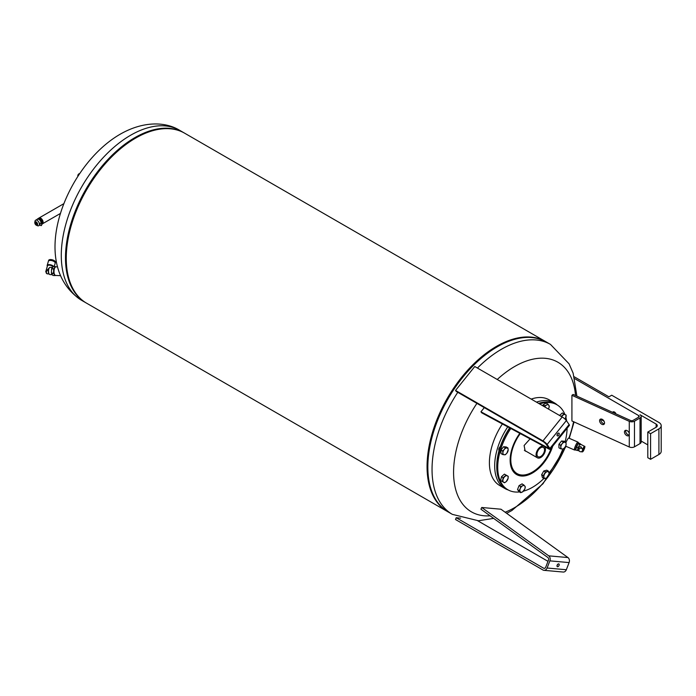 <?xml version="1.0" encoding="UTF-8"?>
<svg xmlns="http://www.w3.org/2000/svg" width="696" height="696" viewBox="0 0 696 696"><rect width="100%" height="100%" fill="white"/><g stroke="black" fill="none" stroke-linecap="round" stroke-linejoin="round"><path stroke-width="1.04" d="M557.574 433.712A1.566 0.905 -60 0 1 558.914 433.138A1.566 0.905 -60 0 1 558.679 435.296A1.566 0.905 -60 0 1 557.339 435.861A1.566 0.905 -60 0 1 557.574 433.712M557.07 434.739A1.566 0.905 120 0 0 557.296 434.487A1.566 0.905 120 0 0 557.8 433.469M543.654 441.899L456.228 391.422L455.541 390.439L542.958 440.907A3.924 0.827 38.8 0 1 547.126 444.492L549.901 448.433A3.924 0.827 38.8 0 1 550.188 449.294A3.924 0.827 38.8 0 1 548.752 448.937L481.754 412.85L480.945 411.797L547.935 447.885L548.657 448.067L548.509 447.632L545.734 443.691L543.654 441.899M480.945 411.797L484.294 407.63M550.188 449.294L569.415 425.369A3.924 0.827 -141.2 0 0 569.128 424.517L566.353 420.567A3.924 0.827 -141.2 0 0 562.194 416.991L474.768 366.514L455.541 390.439M38.854 218.126A3.376 1.949 60 0 1 39.028 218.005A3.376 1.949 60 0 1 41.63 218.909A3.376 1.949 60 0 1 43.1 222.311A3.376 1.949 60 0 1 42.404 223.851A3.376 1.949 60 0 1 42.212 223.938M37.593 224.416A1.966 1.131 60 0 1 37.184 225.234A1.966 1.131 60 0 1 35.644 224.669A1.966 1.131 60 0 1 34.817 222.65A1.992 1.148 60 0 1 34.809 222.511A1.992 1.148 60 0 1 36.34 221.989A1.992 1.148 60 0 1 37.61 224.434A1.992 1.148 60 0 1 36.392 225.252A1.992 1.148 60 0 1 34.8 222.633A1.966 1.131 60 0 1 35.226 221.833A1.966 1.131 60 0 1 36.775 222.398A1.966 1.131 60 0 1 37.593 224.416M35.583 221.746A1.966 1.131 -120 0 0 35.435 222.294A1.966 1.131 -120 0 0 35.426 222.45M36.818 224.782A1.966 1.131 -120 0 0 37.445 224.973M36.392 225.252L37.48 225.713A3.167 1.827 -120 0 0 38.758 225.721A3.167 1.827 -120 0 0 39.42 224.399A3.167 1.827 -120 0 0 38.089 221.137A3.167 1.827 -120 0 0 35.592 220.232A3.167 1.827 -120 0 0 34.957 221.345A3.167 1.827 -120 0 0 34.939 221.546M35.592 220.232L37.34 219.223A3.167 1.827 60 0 1 38.924 219.379A3.167 1.827 60 0 1 41.168 223.259A3.167 1.827 60 0 1 41.168 223.39A3.167 1.827 60 0 1 41.16 223.442M41.168 223.19L41.168 223.259A3.088 1.783 -120 0 0 41.168 223.19A3.088 1.783 -120 0 0 38.985 219.405A3.088 1.783 -120 0 0 38.959 219.397L38.924 219.379M41.734 224.155L42.221 221.302L40.194 218.614A3.358 1.94 -120 0 0 38.41 218.387L39.037 218.022A3.358 1.94 60 0 1 41.682 218.988A3.358 1.94 60 0 1 43.082 222.442A3.358 1.94 60 0 1 42.395 223.834L60.5 213.411M42.091 223.921A3.358 1.94 -120 0 0 42.465 222.807A3.358 1.94 -120 0 0 42.221 221.302L41.429 221.728L41.047 223.251M42.395 223.834L41.769 224.199A3.358 1.94 -120 0 0 42.038 223.981M37.445 223.512A0.887 0.513 60 0 1 37.088 223.99M41.473 225.443C41.516 224.599 41.516 224.599 41.473 225.443C41.516 224.599 41.516 224.599 41.473 225.443C41.516 224.599 41.516 224.599 41.473 225.443M41.038 225.687L39.872 224.556A0.887 0.479 -57.4 0 1 40.925 223.155L41.977 224.451L41.038 225.687L41.977 224.451M35.844 224.547L35.844 224.547A0.983 0.566 -120 0 0 36.54 224.182L36.792 224.799L35.809 224.521A0.983 0.566 -120 0 0 35.844 224.547L35.809 224.521A0.983 0.566 -120 0 1 35.148 223.338L35.148 223.338A0.983 0.566 -120 0 1 35.157 223.303L35.479 222.355L35.879 222.964A0.983 0.566 -120 0 0 35.157 223.303L35.4 223.912L35.157 223.303M35.879 222.964L36.862 223.242L36.54 224.182A0.983 0.566 -120 0 0 35.879 222.964M36.792 224.799L37.132 223.085L35.479 222.355M36.262 222.529A0.887 0.513 60 0 1 36.836 222.476M40.194 218.614L38.089 218.631A3.358 1.94 -120 0 1 38.41 218.387M42.195 221.241A3.358 1.94 -120 0 0 40.246 218.648L39.428 219.066L41.429 221.728M37.227 219.284L39.428 219.066M37.297 219.092L38.089 218.631M543.611 446.171A6.612 3.819 120 0 0 536.425 452.522A6.612 3.819 120 0 0 537.442 457.82A6.612 3.819 120 0 0 545.072 451.669A6.612 3.819 120 0 0 544.342 446.571M537.251 452.443A5.359 3.097 -60 0 1 543.428 447.458A5.359 3.097 -60 0 1 544.246 451.748A5.359 3.097 -60 0 1 538.069 456.733A5.359 3.097 -60 0 1 537.251 452.443M435.879 499.824A98.014 56.585 -60 0 1 427.718 466.868C427.988 488.723 434.8 503.747 448.154 511.943A98.127 56.654 -60 0 1 427.84 467.025A98.127 56.654 -60 0 1 497.222 346.843A98.127 56.654 -60 0 1 546.282 341.988C532.501 334.515 516.084 336.133 497.022 346.825L496.448 347.165A97.188 56.115 120 0 0 427.718 466.198L427.718 466.868A98.014 56.585 -60 0 1 497.022 346.825L497.022 346.825A98.014 56.585 -60 0 1 529.647 337.412M565.778 446.214A86.4 49.886 -60 0 1 514.675 507.593A86.4 49.886 -60 0 1 505.139 512.23M490.088 515.823A86.4 49.886 -60 0 1 476.925 403.367M497.24 379.494A86.4 49.886 -60 0 1 514.675 366.496A86.4 49.886 -60 0 1 575.522 395.502M502.373 423.96A49.459 28.553 120 0 0 489.401 462.831A49.459 28.553 120 0 0 499.65 485.469L504.922 488.514A49.459 28.553 -60 0 1 494.673 465.876A49.459 28.553 -60 0 1 507.741 426.848M508.245 489.975A49.459 28.553 -60 0 1 504.922 488.514M545.89 341.762A98.127 56.654 120 0 0 545.507 341.536A98.127 56.654 120 0 0 496.448 346.399A98.127 56.654 120 0 0 432.338 432.868A98.127 56.654 120 0 0 447.38 511.499A98.127 56.654 120 0 0 447.772 511.717M545.507 341.536L184.701 133.232A98.127 56.654 120 0 0 135.642 138.086A98.127 56.654 120 0 0 71.54 224.556A98.127 56.654 120 0 0 86.582 303.186L447.38 511.499M77.882 176.192A1.566 0.905 -60 0 1 77.874 176.166A1.566 0.905 -60 0 1 78.23 174.513A1.566 0.905 -60 0 1 79.527 173.696M551.432 447.745A30.467 17.591 -60 0 1 524.097 474.985A30.467 17.591 -60 0 1 512.439 449.216A30.467 17.591 -60 0 1 520.269 433.599M519.468 491.933A49.059 28.327 -60 0 1 507.889 489.775L506.923 489.218A49.059 28.327 -60 0 1 496.761 466.755A49.059 28.327 -60 0 1 499.397 449.903A49.059 28.327 -60 0 1 509.785 427.953M562.82 449.042A49.059 28.327 -60 0 1 549.066 472.828M543.889 478.483A49.059 28.327 -60 0 1 523.557 491.132M507.889 489.775A49.059 28.327 -60 0 1 500.372 450.46A49.059 28.327 -60 0 1 510.777 428.484M509.62 427.866A48.276 27.875 120 0 0 499.354 449.529A48.276 27.875 120 0 0 496.761 466.12A48.276 27.875 120 0 0 496.761 466.433M538.634 403.393A49.059 28.327 -60 0 1 555.982 404.237L556.957 404.802A49.059 28.327 -60 0 1 564.882 414.407M526.211 451.339L525.158 451.025L524.105 445.518L530.074 438.88M499.119 450.355A2.358 1.357 -60 0 1 498.788 449.512M504.208 454.758L502.66 454.505L502.895 452.878A3.732 2.149 120 0 0 504.208 454.758A3.732 2.149 120 0 0 506.845 453.235L505.296 454.74L504.208 454.758M502.66 450.991L504.208 449.486A3.732 2.149 120 0 0 502.895 452.878L502.66 450.991L500.981 450.016L503.617 446.736L506.253 446.971L507.932 447.946L508.167 449.842L506.845 453.235A3.732 2.149 120 0 0 508.167 449.842A3.732 2.149 120 0 0 506.845 447.963A3.732 2.149 120 0 0 504.208 449.486L505.296 447.711L507.932 447.946M500.981 450.016L500.981 453.531L502.66 454.505M503.617 446.736L505.296 447.711M524.784 489.079L522.505 491.924A3.732 2.149 120 0 0 524.784 489.079A3.732 2.149 120 0 0 524.784 486.034L525.315 486.983L524.784 489.079M520.747 492.664L520.216 491.715A3.732 2.149 120 0 0 522.505 491.924L520.747 492.664L519.068 491.698L517.546 489.532L519.068 485.608L522.104 483.85L524.784 486.034A3.732 2.149 120 0 0 522.505 485.834L523.792 484.816M519.225 490.497L520.216 488.67A3.732 2.149 120 0 0 520.216 491.715L517.546 489.532M520.747 486.574L522.505 485.834A3.732 2.149 120 0 0 520.216 488.67L520.747 486.574L519.068 485.608M564.795 442.221L565.883 442.204L566.118 444.1A3.732 2.149 120 0 0 564.795 442.221A3.732 2.149 120 0 0 562.159 443.743L563.247 441.969L564.795 442.221M565.883 445.718L564.795 447.493A3.732 2.149 120 0 0 566.118 444.1L565.883 445.718M563.247 448.998L562.159 449.016A3.732 2.149 120 0 0 564.795 447.493L563.247 448.998M560.846 447.145L560.602 445.249L562.159 443.743A3.732 2.149 120 0 0 560.846 447.145A3.732 2.149 120 0 0 562.159 449.016L560.602 448.763L560.846 447.145M560.602 448.763L558.923 447.798L558.923 444.283L560.602 445.249M558.923 444.283L561.559 441.003L563.247 441.969M561.559 441.003L564.204 441.238L565.883 442.204M544.559 406.812L544.75 405.803L546.508 405.063A3.732 2.149 120 0 0 544.716 406.899M547.795 404.045L548.787 405.263A3.732 2.149 120 0 0 546.508 405.063L547.795 404.045L546.116 403.071L543.071 404.828L544.75 405.803M549.318 406.212L548.787 408.308A3.732 2.149 120 0 0 548.787 405.263L549.318 406.212M548.787 408.308L548.448 409.057A3.732 2.149 120 0 0 548.787 408.308M542.715 405.742L543.071 404.828M539.6 403.95A49.059 28.327 -60 0 1 556.957 404.802M565.935 417.591A49.059 28.327 -60 0 1 566.648 420.984M567.101 428.249A49.059 28.327 -60 0 1 565.126 441.769M536.468 402.14A49.459 28.553 -60 0 1 554.373 402.853L549.101 399.808A49.459 28.553 120 0 0 531.196 399.095M500.276 446.649A2.671 1.54 120 0 0 498.78 449.642A2.671 1.54 120 0 0 499.049 450.608M554.373 402.853A49.459 28.553 -60 0 1 557.305 405.011M573.591 421.706A86.4 49.886 -60 0 1 568.928 438.167M565.169 419.253A3.732 2.149 120 0 0 566.022 417.217A3.732 2.149 120 0 0 565.343 414.677A3.732 2.149 120 0 0 562.794 415.355A3.732 2.149 120 0 0 561.689 416.704M559.523 415.451L562.351 412.945L566.187 415.164L565.204 419.288M561.089 416.521L564.03 413.92M548.37 476.099A3.732 2.149 120 0 0 549.048 472.758A3.732 2.149 120 0 0 547.187 471.688A3.732 2.149 120 0 0 544.637 473.941A3.732 2.149 120 0 0 543.959 477.273A3.732 2.149 120 0 0 545.821 478.352A3.732 2.149 120 0 0 548.37 476.099L547.056 477.821L544.115 478.613L543.332 475.673L545.481 471.94L548.422 471.157L549.214 474.098L548.37 476.099M544.115 478.613L542.436 477.639L541.653 474.698L543.332 475.673M541.653 474.698L543.802 470.975L546.743 470.183L548.422 471.157M543.802 470.975L545.481 471.94M503.66 482.311A3.732 2.149 120 0 0 506.209 481.623A3.732 2.149 120 0 0 508.071 478.396A3.732 2.149 120 0 0 507.393 475.847A3.732 2.149 120 0 0 504.844 476.534A3.732 2.149 120 0 0 502.982 479.762A3.732 2.149 120 0 0 503.66 482.311L502.355 481.545L503.138 477.7L506.079 475.09L508.237 476.334L508.071 478.396L506.209 481.623L504.504 482.789L503.66 482.311M502.355 481.545L500.676 480.579L501.459 476.725L504.4 474.124L506.079 475.09M501.459 476.725L503.138 477.7M57.577 266.89L56.063 266.82A4.315 1.862 92.8 0 0 54.001 272.11A4.315 1.862 92.8 0 0 55.645 275.442L60.517 275.677M54.627 274.624A3.732 1.61 -87.2 0 1 53.975 269.23A3.732 1.61 -87.2 0 1 54.967 267.542M52.4 274.702L49.982 274.581A3.732 1.61 -87.2 0 1 49.233 274.094A3.732 1.61 -87.2 0 1 49.225 274.076A3.732 1.61 -87.2 0 1 48.555 270.77A3.732 1.61 -87.2 0 1 49.555 267.551A3.732 1.61 -87.2 0 1 49.668 267.429L45.745 271.718L47.45 265.872A3.141 1.375 -163.8 0 1 49.929 265.228A3.141 1.375 -163.8 0 1 53.157 266.716M52.739 267.247L49.668 267.429M53.749 266.568L53.749 266.568A3.532 1.549 -163.8 0 0 50.138 264.724A3.532 1.549 -163.8 0 0 47.171 265.42A3.532 1.549 -163.8 0 0 47.354 266.211M49.79 260.443A2.749 1.201 16.2 0 1 50.973 260.287A2.749 1.201 16.2 0 1 54.418 261.783M48.616 260.53A3.532 1.549 16.2 0 1 48.642 260.374A3.532 1.549 16.2 0 1 49.285 259.773A3.532 1.549 16.2 0 1 52.47 259.878A3.532 1.549 16.2 0 1 55.21 261.505A3.532 1.549 16.2 0 1 55.428 262.349A3.532 1.549 16.2 0 1 55.367 262.496M48.529 260.965A3.532 1.549 16.2 0 1 48.555 260.678A3.532 1.549 16.2 0 1 50.695 259.895A3.532 1.549 16.2 0 1 55.123 261.818A3.532 1.549 16.2 0 1 55.332 262.653A3.532 1.549 16.2 0 1 55.202 262.914M55.21 261.505A3.532 1.549 16.2 0 1 55.219 261.513L55.184 261.47A3.497 1.531 -163.8 0 0 55.184 261.47A3.497 1.531 -163.8 0 0 52.47 259.86A3.497 1.531 -163.8 0 0 49.32 259.765A3.497 1.531 -163.8 0 0 49.303 259.765L49.32 259.765M47.171 265.42L48.398 261.217A3.532 1.549 16.2 0 1 49.033 260.626A3.532 1.549 16.2 0 1 52.217 260.722A3.532 1.549 16.2 0 1 54.958 262.349A3.532 1.549 16.2 0 1 54.967 262.366A3.532 1.549 16.2 0 1 55.175 263.201L54.192 266.594M54.932 262.314L54.958 262.349A3.497 1.531 -163.8 0 0 54.932 262.314A3.497 1.531 -163.8 0 0 52.226 260.704A3.497 1.531 -163.8 0 0 49.077 260.608A3.497 1.531 -163.8 0 0 49.059 260.617L49.033 260.626M45.745 271.718L47.276 273.859C45.588 273.25 45.892 271.71 48.172 269.239L48.172 269.239M48.633 268.926A3.141 1.357 92.8 0 0 48.85 273.554A3.141 1.357 92.8 0 0 49.051 273.772M55.323 275.364L55.167 275.555A4.454 1.923 -87.2 0 1 55.08 275.555L53.557 273.432A4.454 1.923 -87.2 0 1 53.514 273.197L53.679 268.987A4.454 1.923 -87.2 0 1 53.749 268.752L55.419 266.655A4.454 1.923 -87.2 0 1 55.506 266.655A4.454 1.923 -87.2 0 1 55.532 266.655L55.697 266.89M55.48 266.655L53.409 266.551A4.454 1.923 92.8 0 0 53.383 266.551A4.454 1.923 92.8 0 0 53.296 266.551L51.626 268.647A4.454 1.923 92.8 0 0 51.565 268.882L51.391 273.093A4.454 1.923 92.8 0 0 51.434 273.328L52.931 275.451L55.08 275.555A4.454 1.923 -87.2 0 1 55.054 275.555L52.931 275.451A4.454 1.923 92.8 0 0 52.957 275.451A4.454 1.923 92.8 0 0 52.983 275.451M55.419 266.655L53.296 266.551M53.749 268.752L51.626 268.647M53.679 268.987L51.565 268.882M53.514 273.197L51.391 273.093M53.557 273.432L51.434 273.328M578.106 442.595A4.315 0.8 113.5 0 0 577.958 442.099A4.315 0.8 113.5 0 0 576.227 444.222A4.315 0.8 113.5 0 0 574.505 448.589A4.315 0.8 113.5 0 0 574.505 450.016A4.315 0.8 113.5 0 0 574.966 449.79M574.844 449.633A3.924 0.722 -66.5 0 1 574.661 449.66A3.924 0.722 -66.5 0 1 575.401 446.162A3.924 0.722 -66.5 0 1 577.619 442.482A3.924 0.722 -66.5 0 1 577.802 442.465L578.855 442.926A3.924 0.722 -66.5 0 1 578.994 443.256M576.062 449.99A3.924 0.722 -66.5 0 1 575.905 450.095A3.924 0.722 -66.5 0 1 575.722 450.121A3.924 0.722 -66.5 0 1 576.462 446.623A3.924 0.722 -66.5 0 1 578.68 442.943A3.924 0.722 -66.5 0 1 578.855 442.926M584.37 448.415L584.44 447.493L583.161 449.538L582.874 451.095L583.526 450.364M582.552 449.442L580.942 446.762A1.862 1.801 164.1 0 0 579.368 446.954L578.602 447.893L578.968 450.469A1.862 1.801 -15.9 0 1 581.421 448.259A1.862 1.801 -15.9 0 1 582.013 451.269A1.862 1.801 -15.9 0 1 578.968 450.469M579.194 450.965L577.697 450.442A3.437 0.635 113.5 0 0 577.697 450.442A3.437 0.635 -66.5 0 1 577.593 449.764A3.437 0.635 113.5 0 1 577.889 448.581A3.437 0.635 -66.5 0 1 578.193 447.719A3.437 0.635 -66.5 0 1 578.567 446.823A3.437 0.635 113.5 0 1 579.272 445.44A3.437 0.635 -66.5 0 1 580.038 444.353L580.038 444.353A3.463 0.644 113.5 0 0 579.316 445.353L580.012 444.361A3.437 0.635 113.5 0 1 580.438 444.144A3.437 0.635 113.5 0 1 580.447 444.152L580.542 444.744L580.542 443.935L578.959 443.239L577.985 443.717L579.577 444.413M584.44 448.659A2.68 0.496 113.5 0 0 584.562 446.875A2.68 0.496 113.5 0 0 582.987 449.625A2.68 0.496 113.5 0 0 582.561 451.73A2.68 0.496 113.5 0 0 583.726 450.295L584.431 448.563L583.822 449.416L583.761 448.52L584.318 448.572M583.065 450.312L583.709 449.72L583.622 450.364L582.926 450.251M577.576 449.842A3.463 0.644 113.5 0 0 577.645 450.442L577.593 449.764M578.524 446.91A3.463 0.644 113.5 0 0 577.906 448.502L578.567 446.823M577.219 450.495L575.627 449.799L577.985 443.717M576.323 447.006L577.915 447.693M577.958 442.099L568.763 438.097A4.315 0.8 113.5 0 0 565.952 442.578M604.528 422.933A3.141 2.018 53.7 0 1 603.919 424.342A3.141 2.018 53.7 0 1 601.187 423.82A3.141 2.018 53.7 0 1 599.587 420.697A3.141 2.018 53.7 0 1 600.196 419.288A3.141 2.018 53.7 0 1 602.927 419.81A3.141 2.018 53.7 0 1 604.528 422.933M600.944 419.018A3.141 2.018 -126.3 0 0 600.805 419.801A3.141 2.018 -126.3 0 0 604.389 423.716M629.28 434.922A3.141 2.018 53.7 0 1 628.775 435.635A3.141 2.018 53.7 0 1 626.052 435.104A3.141 2.018 53.7 0 1 624.451 431.981A3.141 2.018 53.7 0 1 625.06 430.572A3.141 2.018 53.7 0 1 627.435 430.824A3.141 2.018 53.7 0 1 629.28 433.417L629.28 446.989A3.924 2.262 0 0 0 634.474 446.815L640.024 443.604A3.924 2.262 0 0 0 641.181 442.004L641.181 416.365A3.924 2.262 180 0 1 640.024 417.974L634.474 421.176A3.924 2.262 180 0 1 629.28 421.35L571.921 395.311L571.921 420.95L629.28 446.989M625.8 430.311A3.141 2.018 -126.3 0 0 625.66 431.094A3.141 2.018 -126.3 0 0 629.245 435.009M612.863 412.458A2.549 1.47 60 0 1 612.993 412.363A2.549 1.47 60 0 1 613.037 412.337A2.549 1.47 60 0 1 613.367 412.25A2.549 1.47 60 0 1 613.733 412.276A2.549 1.47 60 0 1 614.133 412.415A2.549 1.47 60 0 1 614.533 412.667A2.549 1.47 60 0 1 614.925 413.006A2.549 1.47 60 0 1 615.281 413.433A2.549 1.47 60 0 1 615.412 413.615M571.921 395.311L573.13 394.423L630.489 420.462A1.966 1.131 0 0 0 633.09 420.375L638.641 417.165A1.966 1.131 0 0 0 639.215 416.365A1.966 1.131 0 0 0 638.641 415.564L574.722 378.659M600.839 419.384L604.076 421.245M613.733 412.276L613.654 411.919A2.941 1.696 60 0 0 613.228 411.893L613.446 411.762A2.941 1.696 60 0 1 613.872 411.788L614.037 412.371M614.09 412.397A2.297 1.322 60 0 1 614.133 412.406L614.107 412.084A2.941 1.696 60 0 1 614.577 412.371L614.785 412.772A2.297 1.322 60 0 1 614.96 412.919M614.107 412.084L614.333 411.954A2.941 1.696 60 0 1 614.794 412.241M615.281 413.433L615.438 413.259A2.941 1.696 60 0 0 615.029 412.772L615.247 412.641A2.941 1.696 60 0 1 615.664 413.128L615.455 413.485A2.297 1.322 60 0 1 615.595 413.702M613.037 412.337L613.072 411.867M656.128 427.266A3.924 2.262 0 0 0 657.276 425.665A3.924 2.262 0 0 0 656.128 424.055L656.128 427.266L647.802 432.068L647.802 457.707L650.577 459.308L658.903 454.505A7.847 4.533 0 0 0 661.2 451.304L661.2 425.665A7.847 4.533 180 0 1 658.903 428.866L658.903 454.505M641.181 441.064L647.802 444.892M641.181 416.365A3.924 2.262 180 0 0 640.024 414.764L656.128 424.055M574.226 376.78L608.939 396.816L611.723 395.215L658.903 422.455A7.847 4.533 180 0 1 661.2 425.665M647.802 432.068L650.577 433.678L650.577 459.308M650.577 433.678L658.903 428.866M557.548 566.727A1.566 0.905 -60 0 1 557.313 566.657A1.566 0.905 -60 0 1 557.218 565.03A1.566 0.905 -60 0 1 558.653 563.873A1.566 0.905 -60 0 1 558.888 563.943A1.566 0.905 -60 0 1 558.984 565.57A1.566 0.905 -60 0 1 557.548 566.727M557.044 565.535A1.566 0.905 120 0 0 557.774 564.265M547.996 561.341L477.743 520.782M543.976 570.328L563.203 572.042A3.924 3.097 -84.9 0 0 566.327 569.737L569.102 562.586A3.924 3.097 -84.9 0 0 567.953 557.557L500.955 509.211L481.728 507.488L548.726 555.843A3.924 3.097 95.1 0 1 549.875 560.863L547.1 568.014A3.924 3.097 95.1 0 1 543.976 570.328A3.924 3.097 95.1 0 1 542.932 569.989L455.515 519.52L456.202 517.728L543.628 568.206A1.966 1.549 -84.9 0 0 545.707 567.214L548.483 560.062A1.966 1.549 -84.9 0 0 547.909 557.548L480.919 509.202L481.728 507.488M460.622 518.12L456.202 517.728M547.935 447.885L548.335 447.389M549.901 448.433L569.128 424.517M547.126 444.492L566.353 420.567M542.958 440.907L562.194 416.991M493.629 518.381L478.465 520.765L452.365 514.37A98.127 56.654 -60 0 1 432.042 469.452A98.127 56.654 -60 0 1 457.777 392.318M477.439 368.062A98.127 56.654 -60 0 1 501.425 349.27A98.127 56.654 -60 0 1 550.484 344.416L546.282 341.988M179.281 130.726A98.014 56.585 120 0 0 135.059 137.851A98.014 56.585 120 0 0 65.763 257.885A98.014 56.585 120 0 0 81.693 299.741M184.318 133.006A98.127 56.654 120 0 0 183.927 132.779A98.127 56.654 120 0 0 134.867 137.643A98.127 56.654 120 0 0 65.485 257.825A98.127 56.654 120 0 0 85.808 302.743A98.127 56.654 120 0 0 86.191 302.96L81.606 300.315A98.127 56.654 120 0 1 61.283 255.397A98.127 56.654 120 0 1 130.665 135.215A98.127 56.654 120 0 1 179.725 130.361L184.318 133.014M552.746 446.11A31.511 18.192 -60 0 1 523.897 475.986A31.511 18.192 -60 0 1 511.838 449.329A31.511 18.192 -60 0 1 519.816 433.356M582.039 451.243A3.071 0.566 113.5 0 0 582.108 451.965L581.282 451.678M584.344 448.946C584.979 446.919 585.049 446.049 584.562 446.345A3.071 0.566 113.5 0 0 582.569 449.512M638.641 415.564L638.641 417.165M629.28 421.35L629.28 433.417M634.474 421.176L634.474 446.815M640.024 417.974L640.024 443.604M567.953 557.557L548.726 555.843M569.102 562.586L549.875 560.863M566.327 569.737L547.1 568.014M544.69 568.301L543.628 568.206M34.809 222.511L34.957 221.345M40.211 224.886L38.758 225.721M63.867 203.667L39.028 218.005M524.358 450.268L537.442 457.82M506.653 513.317L511.847 510.542L543.002 483.746L566.057 446.336M81.606 300.315C26.735 264.906 65.267 165.805 120.243 134.18C143.037 121.078 165.378 121.443 179.725 130.361M496.761 466.12L496.761 466.755M569.25 438.306L574.087 421.933M576.897 396.128L573.139 373.195L569.076 363.825L550.484 344.416M452.365 514.37L448.154 511.943M47.276 273.859L49.138 273.954M48.85 273.554L49.233 274.094M55.506 266.655L53.383 266.551M565.657 446.162L574.505 450.016M575.722 450.121L574.661 449.66M583.744 450.277L582.108 451.965M584.562 446.345L580.438 444.144"/></g></svg>
